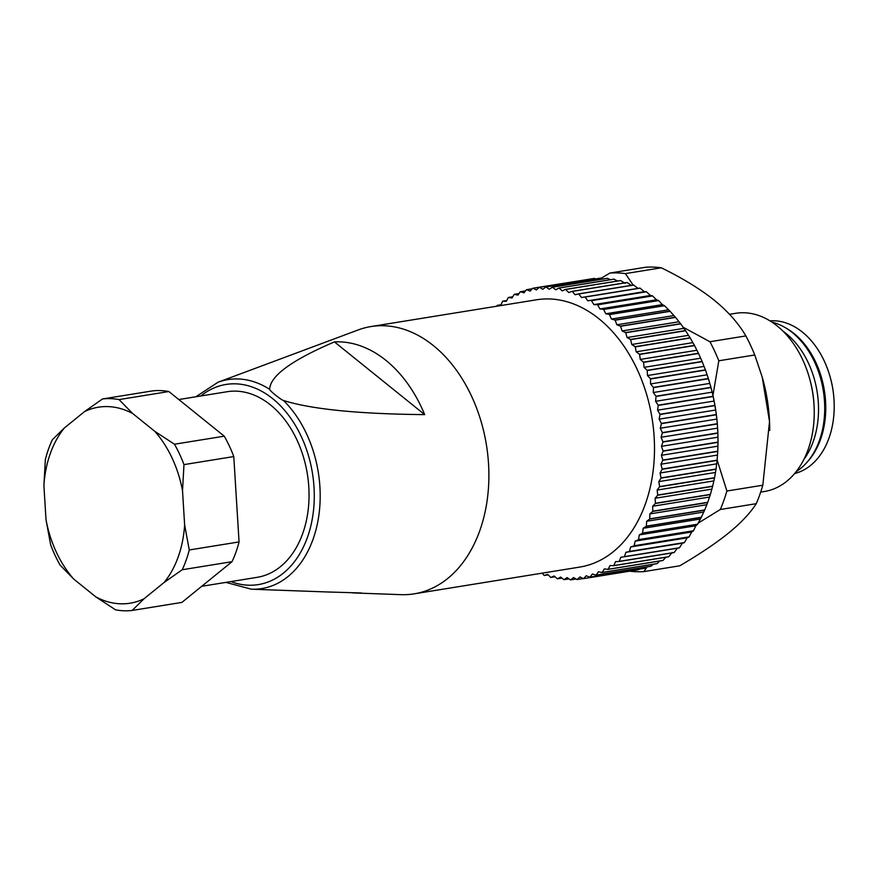 <?xml version="1.0" encoding="UTF-8"?>
<svg xmlns="http://www.w3.org/2000/svg" width="878" height="878" viewBox="0 0 878 878"><rect width="100%" height="100%" fill="white"/><g stroke="black" fill="none" stroke-linecap="round" stroke-linejoin="round"><path stroke-width="1.32" d="M712.947 395.385L718.819 360.781A150.423 105.645 -99.2 0 0 709.929 341.74L682.755 327.033M718.819 360.781L754.762 354.975L762.225 377.134L769.523 421.517L762.817 485.216L726.885 491.021L717.128 460.006M633.126 285.065L625.399 273.607L661.332 267.801C682.645 278.249 700.26 289.038 714.165 300.155C727.895 311.306 738.453 323.236 745.861 335.923A150.423 105.645 80.8 0 1 754.762 354.975M745.861 335.923L709.929 341.74M762.005 376.377A135.377 95.087 80.8 0 1 762.51 378.144A135.377 95.087 80.8 0 1 769.358 418.389A135.377 95.087 80.8 0 1 769.523 421.506A135.377 95.087 80.8 0 1 769.721 430.45M625.399 273.607A150.423 105.645 -99.2 0 0 609.936 273.036L645.868 267.219A150.423 105.645 80.8 0 1 661.332 267.801M609.936 273.036L601.243 278.227M710.247 384.849L710.39 385.332A142.894 100.366 80.8 0 1 717.611 427.805A142.894 100.366 80.8 0 1 717.787 431.109L717.82 431.658M697.977 523.255L720.311 509.492A150.423 105.645 -99.2 0 0 726.885 491.021M720.311 509.492L756.254 503.687C750.185 513.136 740.966 522.915 728.586 533.034C716.031 543.175 699.755 554.095 679.781 565.794L643.848 571.611L647.163 566.859M762.817 485.216A150.423 105.645 80.8 0 1 756.254 503.687M629.592 571.183A150.423 105.645 -99.2 0 0 643.848 571.611M638.043 288.368L581.499 297.51L578.723 293.965A147.405 103.538 -99.2 0 0 578.558 293.889L633.51 284.999A147.405 103.538 80.8 0 1 633.675 285.076L638.043 288.368L639.93 288.072A147.405 103.538 80.8 0 1 640.095 288.16L644.309 291.661L646.252 291.683A147.405 103.538 80.8 0 1 646.406 291.781L650.466 295.48L652.431 295.809A147.405 103.538 80.8 0 1 652.584 295.919L656.481 299.804L658.467 300.452A147.405 103.538 80.8 0 1 658.61 300.572L662.33 304.622L664.317 305.577A147.405 103.538 80.8 0 1 664.459 305.72L669.958 311.174A147.405 103.538 80.8 0 1 670.101 311.328L675.38 317.221A147.405 103.538 80.8 0 1 675.522 317.386L680.56 323.697A147.405 103.538 80.8 0 1 680.691 323.861L685.477 330.556A147.405 103.538 80.8 0 1 685.597 330.743L690.097 337.8A147.405 103.538 80.8 0 1 690.218 337.986L694.421 345.383A147.405 103.538 80.8 0 1 694.531 345.581L698.427 353.274A147.405 103.538 80.8 0 1 698.526 353.472L702.093 361.451A147.405 103.538 80.8 0 1 702.18 361.659L705.407 369.868A147.405 103.538 80.8 0 1 705.484 370.088L708.359 378.506A147.405 103.538 80.8 0 1 708.425 378.736L710.928 387.33A147.405 103.538 80.8 0 1 710.993 387.56L713.123 396.296A147.405 103.538 80.8 0 1 713.177 396.527L714.911 405.373A147.405 103.538 80.8 0 1 714.955 405.603L716.305 414.526A147.405 103.538 80.8 0 1 716.338 414.767L717.293 423.723A147.405 103.538 80.8 0 1 717.315 423.964L717.875 432.92A147.405 103.538 80.8 0 1 717.875 433.161L718.028 442.084A147.405 103.538 80.8 0 1 718.028 442.314L717.776 451.182A147.405 103.538 80.8 0 1 717.765 451.413L717.117 460.171A147.405 103.538 80.8 0 1 717.096 460.401L716.042 469.017A147.405 103.538 80.8 0 1 716.009 469.247L714.56 477.698A147.405 103.538 80.8 0 1 714.516 477.917L712.673 486.16A147.405 103.538 80.8 0 1 712.618 486.368L710.401 494.38A147.405 103.538 80.8 0 1 710.335 494.588L707.745 502.326A147.405 103.538 80.8 0 1 707.668 502.523L704.705 509.964A147.405 103.538 80.8 0 1 704.628 510.151L701.313 517.263A147.405 103.538 80.8 0 1 701.226 517.449L697.571 524.199A147.405 103.538 80.8 0 1 697.472 524.375L695.848 525.768L693.499 530.74A147.405 103.538 80.8 0 1 693.39 530.905L691.677 532.002L689.109 536.864A147.405 103.538 80.8 0 1 688.989 537.018L687.2 537.819L684.412 542.549A147.405 103.538 80.8 0 1 684.291 542.681L682.436 543.175L679.44 547.762A147.405 103.538 80.8 0 1 679.32 547.883L624.357 556.773A147.405 103.538 -99.2 0 0 624.477 556.641L625.882 552.317L629.328 551.571A147.405 103.538 -99.2 0 0 629.46 551.428L630.656 546.961L634.026 545.907A147.405 103.538 -99.2 0 0 634.146 545.754L635.134 541.144L638.427 539.794A147.405 103.538 -99.2 0 0 638.536 539.63L639.305 534.911L642.509 533.253A147.405 103.538 -99.2 0 0 642.608 533.089L643.157 528.282L646.263 526.328A147.405 103.538 -99.2 0 0 646.351 526.152L646.68 521.269L649.665 519.041A147.405 103.538 -99.2 0 0 649.742 518.854L649.841 513.915L652.705 511.413A147.405 103.538 -99.2 0 0 652.782 511.215L652.65 506.244L655.372 503.478A147.405 103.538 -99.2 0 0 655.427 503.281L710.401 494.38M677.399 548.07L674.216 552.481A147.405 103.538 80.8 0 1 674.074 552.602L619.111 561.492A147.405 103.538 -99.2 0 0 619.253 561.371L620.856 557.212L624.357 556.773M672.131 552.471L668.74 556.707A147.405 103.538 80.8 0 1 668.597 556.806L613.645 565.684L610.067 565.52L608.081 569.295L663.044 560.405A147.405 103.538 80.8 0 1 662.89 560.493L607.927 569.383A147.405 103.538 -99.2 0 0 608.081 569.295M665.842 557.256L663.044 560.405M659.663 561.02L657.15 563.577A147.405 103.538 80.8 0 1 656.996 563.654L602.034 572.533A147.405 103.538 -99.2 0 0 602.187 572.467L604.36 568.878L607.927 569.383M653.199 564.269L651.081 566.189A147.405 103.538 80.8 0 1 650.927 566.255L595.964 575.134A147.405 103.538 -99.2 0 0 596.118 575.079L598.478 571.721L602.034 572.533M646.417 566.979L644.869 568.253A147.405 103.538 80.8 0 1 644.715 568.296L589.753 577.175A147.405 103.538 -99.2 0 0 589.906 577.131L592.42 574.014L595.964 575.134M639.316 569.163L638.525 569.734A147.405 103.538 80.8 0 1 638.372 569.767L583.409 578.657A147.405 103.538 -99.2 0 0 583.574 578.624L586.241 575.759L589.753 577.175M717.875 432.92L662.901 441.81L661.079 437.266L662.352 432.854L717.315 423.964M717.622 428.124L661.079 437.266M662.912 441.81A147.405 103.538 80.8 0 1 662.912 442.04L717.875 433.161M717.985 437.167L661.441 446.309L662.923 442.04M718.028 442.084L663.066 450.963L661.441 446.309M663.066 450.963A147.405 103.538 80.8 0 1 663.066 451.193L718.028 442.314M717.93 446.167L661.386 455.309L663.077 451.193M717.776 451.182L662.813 460.072L661.386 455.309M717.48 455.067L660.925 464.21L662.802 460.302A147.405 103.538 -99.2 0 0 662.813 460.072M662.802 460.302L717.765 451.413M717.117 460.171L662.155 469.061L660.925 464.21M716.613 463.858L660.069 473.001L662.133 469.291A147.405 103.538 -99.2 0 0 662.155 469.061M662.133 469.291L717.096 460.401M716.042 469.017L661.079 477.906L660.069 473.001M715.35 472.485L658.807 481.627L661.046 478.126A147.405 103.538 -99.2 0 0 661.079 477.906M661.046 478.126L716.009 469.247M714.56 477.698L659.597 486.577L658.807 481.627M713.682 480.924L657.139 490.067L659.554 486.796A147.405 103.538 -99.2 0 0 659.597 486.577M659.554 486.796L714.516 477.917M712.673 486.16L657.71 495.049L657.139 490.067M711.63 489.145L655.098 498.276L657.655 495.258A147.405 103.538 -99.2 0 0 657.71 495.049M657.655 495.258L712.618 486.368M655.098 498.276L655.427 503.281M655.372 503.478L710.335 494.588M709.205 497.102L652.65 506.244M707.745 502.326L652.782 511.215M652.705 511.413L707.668 502.523M706.395 504.773L649.841 513.915M704.705 509.964L649.742 518.854M649.665 519.041L704.628 510.151M703.223 512.126L646.68 521.269M701.313 517.263L646.351 526.152M646.263 526.328L701.226 517.449M699.7 519.139L643.157 528.282M697.571 524.199L642.608 533.089M642.509 533.253L697.472 524.375M695.848 525.768L639.305 534.911M693.499 530.74L638.536 539.63M638.427 539.794L693.39 530.905M691.677 532.002L635.134 541.144M689.109 536.864L634.146 545.754M634.026 545.907L688.989 537.018M687.2 537.819L630.656 546.961M684.412 542.549L629.46 551.428M629.328 551.571L684.291 542.681M682.436 543.175L625.882 552.317M679.44 547.762L624.477 556.641M674.216 552.481L619.253 561.371M668.74 556.707L613.777 565.597L615.577 561.613L619.111 561.492M657.15 563.577L602.187 572.467M651.081 566.189L596.118 575.079M644.869 568.253L589.906 577.131M638.525 569.734L583.574 578.624M583.211 578.558L577.12 579.546L579.941 576.934L583.409 578.657M577.12 579.546A147.405 103.538 80.8 0 1 576.945 579.557L573.553 577.548L570.612 579.886A147.405 103.538 80.8 0 1 570.437 579.886L567.111 577.592L564.049 579.645A147.405 103.538 80.8 0 1 563.885 579.634L560.636 577.065L557.464 578.821A147.405 103.538 80.8 0 1 557.31 578.8L554.15 575.968L550.879 577.439L555.039 576.769M576.034 579.008L570.612 579.886M568.944 578.854L564.049 579.645M561.953 578.097L557.464 578.821M548.201 574.86L544.327 575.485L547.674 574.322L550.715 577.395A147.405 103.538 -99.2 0 0 550.879 577.439M542.165 573.158L544.162 575.43A147.405 103.538 -99.2 0 0 544.327 575.485M545.765 286.974A147.405 103.538 80.8 0 1 545.929 286.974L600.892 278.085A147.405 103.538 80.8 0 0 600.728 278.085L545.765 286.974L542.823 289.312L539.432 287.304L594.373 278.414A147.405 103.538 80.8 0 0 594.208 278.425L539.257 287.315L536.436 289.916L532.968 288.204L588.216 279.402M594.373 278.414L595.756 278.897M600.892 278.085L603.12 279.006M545.929 286.974L549.266 289.268L552.328 287.216L607.291 278.326A147.405 103.538 80.8 0 1 607.455 278.337L610.342 279.709M552.328 287.216A147.405 103.538 80.8 0 1 552.492 287.227L555.741 289.795L558.902 288.028L613.876 279.138A147.405 103.538 80.8 0 1 614.04 279.171L617.453 281.015M578.558 293.889L575.134 294.745L572.215 291.43L627.177 282.54A147.405 103.538 80.8 0 0 627.013 282.486L572.05 291.375L568.703 292.539L565.662 289.455A147.405 103.538 -99.2 0 0 565.498 289.411L620.461 280.532A147.405 103.538 80.8 0 1 620.625 280.576L625.246 283.396M627.177 282.54L631.677 285.602M502.71 301.187A147.405 103.538 -99.2 0 0 502.6 301.264L500.8 305.248L497.266 305.368A147.405 103.538 -99.2 0 0 497.124 305.489L496.849 306.213M497.266 305.368L501.02 304.765M532.968 288.204A147.405 103.538 -99.2 0 0 532.803 288.236L530.136 291.101L526.624 289.674A147.405 103.538 -99.2 0 0 526.471 289.718L523.957 292.835L520.413 291.715A147.405 103.538 -99.2 0 0 520.248 291.781L517.899 295.14L514.343 294.317A147.405 103.538 -99.2 0 0 514.19 294.393L512.017 297.971L508.439 297.477A147.405 103.538 -99.2 0 0 508.296 297.565L506.31 301.341L502.71 301.165L506.738 300.517M508.439 297.477L512.741 296.775M514.343 294.317L518.997 293.57M520.413 291.715L525.527 290.892M526.624 289.674L532.32 288.752M552.492 287.227L607.455 278.337M558.902 288.028A147.405 103.538 80.8 0 1 559.066 288.05L614.04 279.171M565.498 289.411L562.227 290.881L559.066 288.05M565.662 289.455L620.625 280.576M578.723 293.965L633.675 285.076M639.93 288.072L581.499 297.51M644.309 291.661L587.766 300.803L585.132 297.038A147.405 103.538 -99.2 0 0 584.978 296.962M585.132 297.038L640.095 288.16M646.252 291.683L587.766 300.803M650.466 295.48L593.912 304.611L591.443 300.66A147.405 103.538 -99.2 0 0 591.289 300.561M591.443 300.66L646.406 291.781M652.431 295.809L597.49 304.71L593.912 304.611M656.481 299.804L599.937 308.946L597.622 304.809A147.405 103.538 -99.2 0 0 597.49 304.71M597.622 304.809L652.584 295.919M658.467 300.452L603.504 309.341L599.937 308.946M662.33 304.622L605.787 313.764L603.647 309.462A147.405 103.538 -99.2 0 0 603.504 309.341M603.647 309.462L658.61 300.572M664.317 305.577L609.354 314.467L605.787 313.764M667.993 309.912L611.45 319.054L609.497 314.598A147.405 103.538 -99.2 0 0 609.354 314.467M609.497 314.598L664.459 305.72M669.958 311.174L614.995 320.064L611.45 319.054M673.448 315.652L616.894 324.794L615.138 320.207A147.405 103.538 -99.2 0 0 614.995 320.064M615.138 320.207L670.101 311.328M675.38 317.221L620.417 326.111L616.894 324.794M678.661 321.82L622.118 330.962L620.559 326.265A147.405 103.538 -99.2 0 0 620.417 326.111M620.559 326.265L675.522 317.386M680.56 323.697L625.597 332.575L622.118 330.962M683.633 328.394L627.079 337.547L625.729 332.751A147.405 103.538 -99.2 0 0 625.597 332.575M625.729 332.751L680.691 323.861M685.477 330.556L630.514 339.446L627.079 337.547M688.33 335.352L631.776 344.494L630.634 339.621A147.405 103.538 -99.2 0 0 630.514 339.446M630.634 339.621L685.597 330.743M690.097 337.8L635.134 346.689L631.776 344.494M692.731 342.661L636.177 351.804L635.255 346.876A147.405 103.538 -99.2 0 0 635.134 346.689M635.255 346.876L690.218 337.986M694.421 345.383L639.458 354.262L636.177 351.804M696.825 350.278L640.281 359.42L639.568 354.46A147.405 103.538 -99.2 0 0 639.458 354.262M639.568 354.46L694.531 345.581M698.427 353.274L643.464 362.153L640.281 359.42M700.6 358.202L644.057 367.344L643.563 362.362A147.405 103.538 -99.2 0 0 643.464 362.153M643.563 362.362L698.526 353.472M702.093 361.451L647.13 370.329L644.057 367.344M704.035 366.378L647.492 375.532L647.207 370.483A147.405 103.538 -99.2 0 0 647.13 370.329M647.207 370.527L702.18 361.659M705.407 369.868L650.444 378.758L647.492 375.532M707.119 374.785L650.565 383.927L650.521 378.978A147.405 103.538 -99.2 0 0 650.444 378.758M650.521 378.978L705.484 370.088M708.359 378.506L653.397 387.396L650.565 383.927M709.83 383.39L653.287 392.532L653.462 387.615A147.405 103.538 -99.2 0 0 653.397 387.396M653.462 387.615L708.425 378.736M710.928 387.33L655.976 396.219L653.287 392.532M712.179 392.159L655.625 401.301L656.031 396.439A147.405 103.538 -99.2 0 0 655.976 396.219M656.031 396.439L710.993 387.56M713.123 396.296L658.16 405.186L655.625 401.301M714.132 401.048L657.589 410.191L658.215 405.416A147.405 103.538 -99.2 0 0 658.16 405.186M658.215 405.416L713.177 396.527M714.911 405.373L659.949 414.262L657.589 410.191M715.702 410.026L659.148 419.168L659.993 414.493A147.405 103.538 -99.2 0 0 659.949 414.262M659.993 414.493L714.955 405.603M716.305 414.526L661.353 423.426L659.148 419.168M661.343 423.426A147.405 103.538 80.8 0 1 661.375 423.679L660.311 428.212L716.865 419.069M661.375 423.657L716.338 414.767M717.293 423.723L662.33 432.613L660.311 428.212M370.966 326.561L536.579 299.782A135.377 95.087 80.8 0 1 633.082 361.209A135.377 95.087 80.8 0 1 645.451 503.752A135.377 95.087 80.8 0 1 579.798 567.067L414.175 593.846A135.377 95.087 -99.2 0 0 479.838 530.531A135.377 95.087 -99.2 0 0 467.469 387.988A135.377 95.087 -99.2 0 0 370.966 326.561A135.377 95.087 -99.2 0 0 358.158 329.963L217.974 382.259L195.849 396.779M351.804 592.749A126.432 88.799 -99.2 0 0 355.678 593.012L400.95 594.658A135.377 95.087 -99.2 0 0 414.175 593.846M424.678 414.625A126.432 88.799 -99.2 0 0 334.441 341.904L424.678 414.625C358.4 413.977 311.35 409.269 283.517 400.489C281.158 399.995 269.327 390.469 269.678 389.338C270.062 375.993 291.65 360.189 334.441 341.904M325.957 591.926L361.264 592.968A126.432 88.799 -99.2 0 1 355.678 593.012M178.794 399.534L227.15 391.72A94.012 66.037 80.8 0 1 236.38 391.149A94.012 66.037 80.8 0 1 308.233 480.486A94.012 66.037 80.8 0 1 257.166 577.329L201.742 586.295M132.611 413.461L119.068 399.589A106.798 75.014 -99.2 0 0 110.749 398.645A106.798 75.014 -99.2 0 0 102.507 398.963L152.311 390.919A106.798 75.014 80.8 0 1 168.861 391.533L224.252 436.179A106.798 75.014 80.8 0 1 233.778 456.571L239.057 541.924A106.798 75.014 80.8 0 1 232.022 561.69L181.911 602.396L132.117 610.451L144.08 598.741L164.164 582.432A99.28 69.724 -99.2 0 0 184.632 524.89L182.514 490.692A99.28 69.724 -99.2 0 0 154.802 431.339L132.611 413.461A99.28 69.724 -99.2 0 0 84.442 411.661L64.368 427.97A99.28 69.724 -99.2 0 0 43.9 485.512L46.018 519.71A99.28 69.724 -99.2 0 0 73.719 579.063L95.921 596.952L115.567 609.837A106.798 75.014 -99.2 0 0 123.886 610.781A106.798 75.014 -99.2 0 0 132.117 610.451M46.018 519.71L50.65 544.799A106.798 75.014 -99.2 0 0 60.176 565.191L73.719 579.063M95.921 596.952A99.28 69.724 -99.2 0 0 120.374 603.801A99.28 69.724 -99.2 0 0 144.08 598.741M64.368 427.97L52.395 439.669A106.798 75.014 -99.2 0 0 45.371 459.446L43.9 485.512M102.507 398.963L84.442 411.661M119.068 399.589L168.861 391.533M224.252 436.179L174.459 444.224L154.802 431.339M182.514 490.692L183.974 464.616A106.798 75.014 -99.2 0 0 174.459 444.224M183.974 464.616L233.778 456.571M239.057 541.924L189.264 549.968L184.632 524.89M164.164 582.432L182.229 569.745A106.798 75.014 -99.2 0 0 189.264 549.968M182.229 569.745L232.022 561.69M729.519 314.302L735.621 313.314A90.247 63.392 80.8 0 1 777.206 325.979A90.247 63.392 80.8 0 1 809.439 377.979A90.247 63.392 80.8 0 1 814.115 406.887A90.247 63.392 80.8 0 1 764.431 491.504L760.666 492.119M772.003 322.16A78.965 55.468 80.8 0 1 792.307 332.542A78.965 55.468 80.8 0 1 824.672 405.263A78.965 55.468 80.8 0 1 796.17 471.651M807.2 462.069A77.462 54.414 -99.2 0 0 825.55 401.125A77.462 54.414 -99.2 0 0 785.481 327.779M769.951 320.854A77.462 54.414 80.8 0 1 830.083 376.739A77.462 54.414 80.8 0 1 834.001 399.764A77.462 54.414 80.8 0 1 834.1 401.553A77.462 54.414 80.8 0 1 794.634 473.527M830.083 376.739L830.226 377.211A74.454 52.296 80.8 0 1 833.99 399.336A74.454 52.296 80.8 0 1 834.078 401.059L834.1 401.553M225.855 582.388L251.437 589.204A105.843 74.334 -99.2 0 0 313.117 539.07A105.843 74.334 -99.2 0 0 283.517 400.489M269.678 389.338A105.843 74.334 -99.2 0 0 217.974 382.259M230.87 581.576A101.365 71.195 -99.2 0 0 307.498 537.182A101.365 71.195 -99.2 0 0 288.577 415.25A101.365 71.195 -99.2 0 0 200.864 395.967M809.439 377.979L809.746 379.055A83.377 58.563 80.8 0 1 814.06 405.757L814.115 406.887M803.842 459.512A78.965 55.468 -99.2 0 0 786.117 333.541A78.965 55.468 -99.2 0 0 783.11 331.269M762.51 378.144L762.225 377.134M251.437 589.204L331.291 592.112"/></g></svg>
